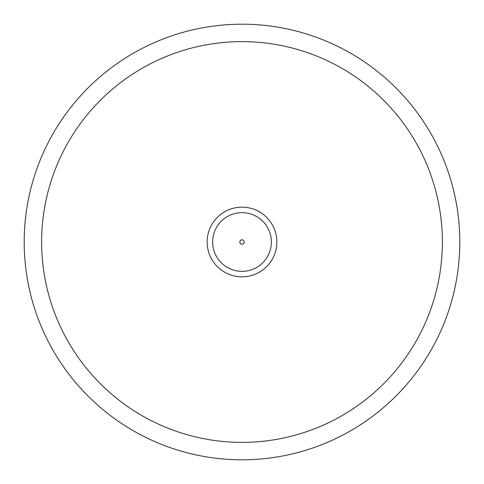 <?xml version="1.0" encoding="UTF-8"?>
<svg xmlns="http://www.w3.org/2000/svg" width="484" height="484" viewBox="0 0 484 484"><rect width="100%" height="100%" fill="white"/><g stroke="black" fill="none" stroke-linecap="round" stroke-linejoin="round"><path stroke-width="0.73" d="M459.8 242A217.8 217.8 0 0 0 242 24.2A217.8 217.8 0 0 0 24.2 242A217.8 217.8 0 0 0 242 459.8A217.8 217.8 0 0 0 459.8 242M41.624 242A200.376 200.376 0 0 1 242 41.624A200.376 200.376 0 0 1 442.376 242A200.376 200.376 0 0 1 242 442.376A200.376 200.376 0 0 1 41.624 242A200.376 200.376 0 0 0 242 442.376A200.376 200.376 0 0 0 442.376 242A200.376 200.376 0 0 0 242 41.624A200.376 200.376 0 0 0 41.624 242M239.816 242A2.184 2.184 0 0 0 242 244.184A2.184 2.184 0 0 0 244.184 242A2.184 2.184 0 0 0 242 239.816A2.184 2.184 0 0 0 239.816 242M271.349 242A29.349 29.349 0 0 1 242 271.349A29.349 29.349 0 0 1 212.651 242A29.349 29.349 0 0 1 242 212.651A29.349 29.349 0 0 1 271.349 242M276.848 242A34.848 34.848 0 0 1 242 276.848A34.848 34.848 0 0 1 207.152 242A34.848 34.848 0 0 1 242 207.152A34.848 34.848 0 0 1 276.848 242"/></g></svg>
